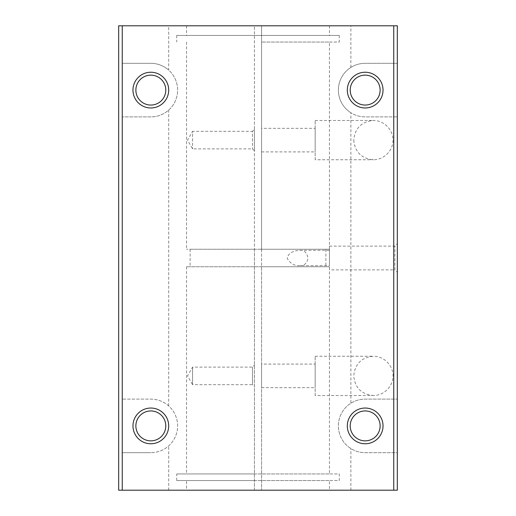 <?xml version="1.0" encoding="UTF-8"?>
<svg xmlns="http://www.w3.org/2000/svg" width="516" height="516" viewBox="0 0 516 516"><rect width="100%" height="100%" fill="white"/><g stroke="black" fill="none" stroke-linecap="round" stroke-linejoin="round"><path stroke-width="0.39" stroke-dasharray="2.58 1.94" d="M254.427 150.833L252.492 148.898L192.584 148.898L187.508 140.113L192.584 131.328L192.584 148.898L192.584 131.328L252.492 131.328L252.492 148.898L252.492 131.328L254.427 129.4L254.427 150.833L254.427 129.4M168.693 405.931L168.693 110.069C163.572 114.526 157.619 116.803 150.833 116.893L122.253 116.893L150.833 116.893A26.793 26.793 0 0 0 177.62 90.1A26.793 26.793 0 0 0 150.833 63.307L122.253 63.307L122.253 399.107L150.833 399.107A26.793 26.793 0 0 1 177.62 425.9A26.793 26.793 0 0 1 150.833 452.693C157.619 452.603 163.572 450.326 168.693 445.869A26.793 26.793 0 0 0 168.693 405.931C163.572 401.474 157.619 399.197 150.833 399.107L122.253 399.107L122.253 452.693L150.833 452.693L122.253 452.693L122.253 490.2L122.253 25.8L118.68 25.8L118.68 490.2L254.427 490.2L254.427 249.247L190.127 249.247L325.873 249.247L261.573 249.247L261.573 25.8L397.32 25.8L397.32 63.307L365.167 63.307A26.793 26.793 0 0 0 338.38 90.1A26.793 26.793 0 0 0 365.167 116.893L397.32 116.893L365.167 116.893C360.02 116.861 355.253 115.481 350.88 112.765L350.88 403.235A26.793 26.793 0 0 0 350.88 448.565C355.253 451.281 360.02 452.655 365.167 452.693L397.32 452.693L397.32 63.307L365.167 63.307C360.02 63.345 355.253 64.719 350.88 67.435A26.793 26.793 0 0 0 350.88 112.765M329.447 266.753L186.553 266.753L325.873 266.753L261.573 266.753L261.573 249.247L329.447 249.247L186.553 249.247L254.427 249.247L254.427 25.8L186.553 25.8L329.447 25.8L261.573 25.8L261.573 490.2L261.573 266.753L329.447 266.753L329.447 473.946L261.573 473.946L339.27 473.946L339.27 480.557L261.573 480.557L329.447 480.557L329.447 490.2L261.573 490.2L397.32 490.2L397.32 452.693L365.167 452.693A26.793 26.793 0 0 1 338.38 425.9A26.793 26.793 0 0 1 365.167 399.107L397.32 399.107L365.167 399.107C360.02 399.139 355.253 400.519 350.88 403.235M299.661 265.682C303.943 265.979 306.71 263.663 307.962 258.748C307.355 252.859 304.588 250.047 299.661 250.318C295.5 250.608 288.289 252.027 287.231 258.322C290.211 263.515 294.352 265.966 299.661 265.682L329.447 265.682L329.447 250.318L329.447 265.682M315.16 395.533L315.16 356.24L315.16 395.533L373.384 395.533C383.898 395.611 393.108 386.4 393.031 375.887C393.108 365.373 383.898 356.163 373.384 356.24C361.477 357.427 354.924 363.974 353.737 375.887C354.924 387.793 361.477 394.347 373.384 395.533M329.447 269.874L329.447 246.126L329.447 269.874L394.901 269.874L394.901 246.126L394.901 269.874L397.32 272.287L397.32 243.713L397.32 272.287M254.427 386.6L254.427 365.167L254.427 386.6L252.492 384.672L252.492 367.102L252.492 384.672L192.584 384.672L192.584 367.102L192.584 384.672L187.508 375.887L192.584 367.102L252.492 367.102L254.427 365.167M186.553 266.753L186.553 473.946L254.427 473.946L176.73 473.946L176.73 480.557L254.427 480.557L186.553 480.557L186.553 490.2L254.427 490.2L254.427 25.8L122.253 25.8L122.253 63.307L150.833 63.307C157.619 63.397 163.572 65.674 168.693 70.131L168.693 25.8M150.833 410.936A14.964 14.964 0 0 1 163.785 433.382A14.964 14.964 0 0 1 137.875 433.382A14.964 14.964 0 0 1 150.833 410.936M365.167 75.142A14.964 14.964 0 0 1 378.125 97.582A14.964 14.964 0 0 1 352.215 97.582A14.964 14.964 0 0 1 365.167 75.142M150.833 75.142A14.964 14.964 0 0 1 163.785 97.582A14.964 14.964 0 0 1 137.875 97.582A14.964 14.964 0 0 1 150.833 75.142M353.737 140.113C354.924 152.026 361.477 158.573 373.384 159.76C383.898 159.837 393.108 150.627 393.031 140.113C393.108 129.6 383.898 120.389 373.384 120.467C361.477 121.653 354.924 128.207 353.737 140.113M365.167 410.936A14.964 14.964 0 0 1 378.125 433.382A14.964 14.964 0 0 1 352.215 433.382A14.964 14.964 0 0 1 365.167 410.936M168.693 110.069A26.793 26.793 0 0 0 168.693 70.131M339.27 35.443L176.73 35.443L339.27 35.443L339.27 42.054L261.573 42.054L329.447 42.054L329.447 249.247M329.447 42.054L339.27 42.054M186.553 473.946L329.447 473.946M186.553 480.557L329.447 480.557M186.553 490.2L329.447 490.2M168.693 490.2L168.693 445.869M350.88 67.435L350.88 25.8M350.88 490.2L350.88 448.565M261.573 364.096L261.573 387.677L261.573 364.096L315.16 364.096L315.16 387.677L315.16 364.096M261.573 128.323L261.573 151.904L261.573 128.323L315.16 128.323L315.16 151.904L315.16 128.323M176.73 480.557L339.27 480.557M176.73 473.946L339.27 473.946M261.573 151.904L315.16 151.904M261.573 387.677L315.16 387.677M315.16 159.76L315.16 120.467L315.16 159.76L373.384 159.76M190.127 249.247L190.127 266.753M325.873 249.247L325.873 266.753M299.661 250.318L329.447 250.318M315.16 356.24L373.384 356.24M329.447 246.126L394.901 246.126L397.32 243.713M186.553 25.8L186.553 35.443M329.447 25.8L329.447 35.443M176.73 35.443L176.73 42.054M186.553 42.054L186.553 249.247M315.16 120.467L373.384 120.467"/><path stroke-width="0.77" d="M150.833 72.24A17.86 17.86 0 0 1 166.3 99.033A17.86 17.86 0 0 1 135.36 99.033A17.86 17.86 0 0 1 150.833 72.24M365.167 72.24A17.86 17.86 0 0 1 380.64 99.033A17.86 17.86 0 0 1 349.7 99.033A17.86 17.86 0 0 1 365.167 72.24M393.747 25.8L397.32 25.8L397.32 490.2L393.747 490.2L393.747 25.8L118.68 25.8L118.68 490.2L122.253 490.2L122.253 25.8M393.747 490.2L122.253 490.2M150.833 408.04A17.86 17.86 0 0 1 166.3 434.827A17.86 17.86 0 0 1 135.36 434.827A17.86 17.86 0 0 1 150.833 408.04M365.167 408.04A17.86 17.86 0 0 1 380.64 434.827A17.86 17.86 0 0 1 349.7 434.827A17.86 17.86 0 0 1 365.167 408.04M150.833 75.142A14.964 14.964 0 0 1 163.785 97.582A14.964 14.964 0 0 1 137.875 97.582A14.964 14.964 0 0 1 150.833 75.142M150.833 410.936A14.964 14.964 0 0 1 163.785 433.382A14.964 14.964 0 0 1 137.875 433.382A14.964 14.964 0 0 1 150.833 410.936M365.167 75.142A14.964 14.964 0 0 1 378.125 97.582A14.964 14.964 0 0 1 352.215 97.582A14.964 14.964 0 0 1 365.167 75.142M365.167 410.936A14.964 14.964 0 0 1 378.125 433.382A14.964 14.964 0 0 1 352.215 433.382A14.964 14.964 0 0 1 365.167 410.936"/></g></svg>
